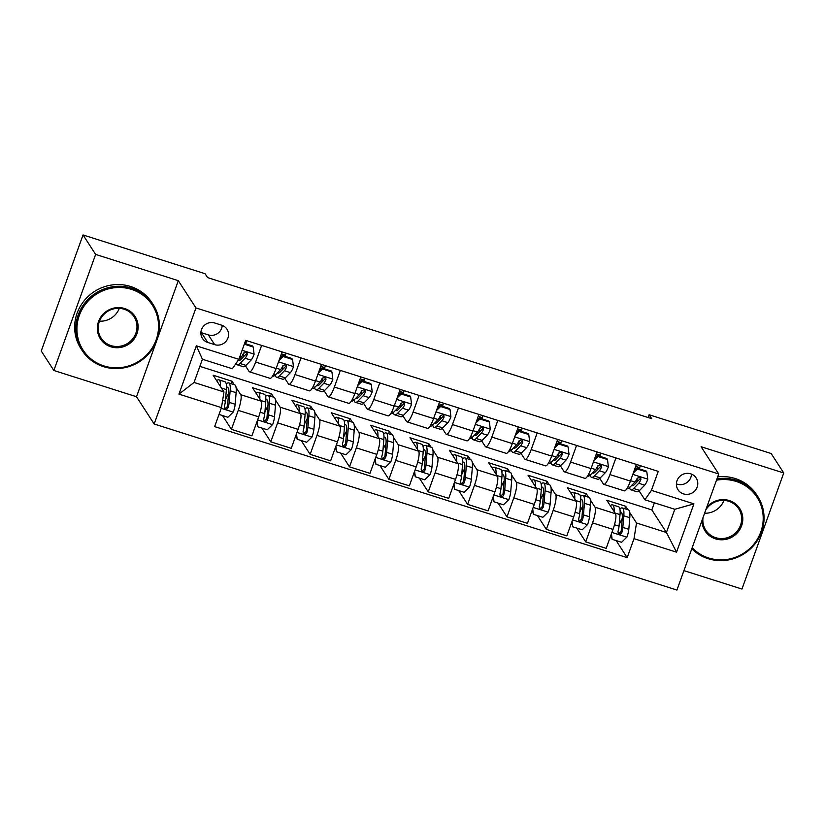 <?xml version="1.0" encoding="UTF-8"?>
<svg xmlns="http://www.w3.org/2000/svg" width="825" height="825" viewBox="0 0 825 825"><rect width="100%" height="100%" fill="white"/><g stroke="black" fill="none" stroke-linecap="round" stroke-linejoin="round"><path stroke-width="1.24" d="M690.711 473.828A10.828 10.416 147.1 0 0 678.006 489.741A10.828 10.416 147.1 0 0 695.423 490.184A10.828 10.416 147.1 0 0 690.711 473.828M676.397 483.883A10.828 10.416 147.1 0 0 691.494 474.107M683.935 570.622L741.964 589.05L783.75 472.983L771.148 453.513L649.11 414.748L648.12 417.532M154.162 423.998L676.933 590.05L718.719 473.983L195.948 307.931L154.162 423.998L136.517 396.743L178.303 280.675L95.638 254.42L53.852 370.487L136.517 396.743M53.852 370.487L41.25 351.017L83.036 234.95L95.638 254.42M83.036 234.95L205.074 273.714L207.591 277.602L651.637 418.646L649.11 414.748M207.735 342.447L214.665 344.644A10.488 10.086 147.1 0 0 226.978 329.216A10.488 10.086 147.1 0 0 221.667 325.194L214.737 322.998A10.488 10.086 147.1 0 0 202.434 338.415A10.488 10.086 147.1 0 0 207.735 342.447L201.434 332.712L208.364 334.909A10.488 10.086 147.1 0 0 222.224 325.39M221.471 407.632L178.953 394.123L196.35 345.819L238.858 359.318L232.33 368.754L202.414 359.246L194.05 382.46L223.967 391.968L221.471 407.632L214.634 426.608L627.186 557.648L616.151 540.581M199.846 366.362L651.822 509.922L666.445 532.507L674.798 509.293L644.882 499.785L651.42 490.359L658.247 471.374L245.695 340.343L238.858 359.318M651.42 490.359L693.928 503.858L676.541 552.173L634.023 538.663L627.186 557.648M783.75 472.983L701.085 446.727L718.719 473.983M178.303 280.675L195.948 307.931M644.882 499.785L639.117 490.875M615.924 457.937L609.933 474.581A13.53 2.908 107.6 0 1 603.817 484.368A13.53 2.908 107.6 0 1 603.395 484.017L599.744 478.376M576.562 445.428L570.57 462.082A13.53 2.908 107.6 0 1 564.455 471.859A13.53 2.908 107.6 0 1 564.032 471.508L560.381 465.867M537.199 432.929L531.197 449.573A13.53 2.908 107.6 0 1 525.092 459.36A13.53 2.908 107.6 0 1 524.669 459.009L521.018 453.368M497.826 420.43L491.834 437.075A13.53 2.908 107.6 0 1 485.719 446.851A13.53 2.908 107.6 0 1 485.306 446.5L481.656 440.87M458.463 407.921L452.471 424.566A13.53 2.908 107.6 0 1 446.356 434.352A13.53 2.908 107.6 0 1 445.933 434.002L442.282 428.361M419.1 395.423L413.108 412.067A13.53 2.908 107.6 0 1 406.993 421.843A13.53 2.908 107.6 0 1 406.57 421.493L402.92 415.862M379.727 382.913L373.735 399.558A13.53 2.908 107.6 0 1 367.62 409.344A13.53 2.908 107.6 0 1 367.207 408.994L363.557 403.353M340.364 370.415L334.373 387.059A13.53 2.908 107.6 0 1 328.257 396.846A13.53 2.908 107.6 0 1 327.834 396.495L324.184 390.854M301.001 357.906L295.01 374.55A13.53 2.908 107.6 0 1 288.894 384.337A13.53 2.908 107.6 0 1 288.472 383.986L284.821 378.345M261.638 345.407L255.637 362.051A13.53 2.908 107.6 0 1 249.532 371.838A13.53 2.908 107.6 0 1 249.109 371.487L245.458 365.846M651.822 509.922L654.38 502.807M231.134 383.697L232.031 381.222L213.139 375.22L223.967 391.968M232.031 381.222L234.279 384.698M236.084 387.482L240.745 394.701A13.53 2.908 107.6 0 1 238.25 410.355L231.412 429.34L222.492 415.542M270.507 396.206L271.394 393.731L252.502 387.729L261.216 401.198A13.53 2.908 107.6 0 1 258.72 416.862L251.883 435.837L231.412 429.34M271.394 393.731L273.642 397.196M275.447 399.991L280.118 407.199A13.53 2.908 107.6 0 1 277.613 422.864L270.786 441.839L261.855 428.051M309.87 408.705L310.757 406.23L291.864 400.228L300.589 413.707A13.53 2.908 107.6 0 1 298.083 429.361L291.256 448.346L270.786 441.839M310.757 406.23L313.005 409.705M314.81 412.49L319.481 419.708A13.53 2.908 107.6 0 1 316.975 435.363L310.148 454.348L301.218 440.55M349.233 421.214L350.13 418.729L331.227 412.727L339.952 426.205A13.53 2.908 107.6 0 1 337.446 441.87L330.619 460.845L310.148 454.348M350.13 418.729L352.378 422.204M354.183 424.999L358.844 432.207A13.53 2.908 107.6 0 1 356.348 447.872L349.511 466.847L340.591 453.059M388.606 433.713L389.493 431.238L370.6 425.236L379.314 438.704A13.53 2.908 107.6 0 1 376.819 454.369L369.982 473.354L349.511 466.847M389.493 431.238L391.741 434.713M393.546 437.498L398.217 444.706A13.53 2.908 107.6 0 1 395.711 460.371L388.874 479.356L379.954 465.558M427.969 446.222L428.856 443.737L409.963 437.735L418.688 451.213A13.53 2.908 107.6 0 1 416.182 466.878L409.344 485.853L388.874 479.356M428.856 443.737L431.104 447.212M432.908 450.007L437.58 457.215A13.53 2.908 107.6 0 1 435.074 472.88L428.247 491.855L419.317 478.067M467.332 458.721L468.229 456.246L449.326 450.244L458.05 463.712A13.53 2.908 107.6 0 1 455.544 479.377L448.718 498.362L428.247 491.855M468.229 456.246L470.477 459.721M472.282 462.505L476.943 469.714A13.53 2.908 107.6 0 1 474.447 485.378L467.61 504.364L458.69 490.566M506.694 471.219L507.592 468.744L488.699 462.743L497.413 476.221A13.53 2.908 107.6 0 1 494.918 491.886L488.08 510.861L467.61 504.364M507.592 468.744L509.84 472.22M511.644 475.004L516.306 482.223A13.53 2.908 107.6 0 1 513.81 497.887L506.973 516.862L498.052 503.075M546.067 483.728L546.954 481.253L528.062 475.252L536.776 488.72A13.53 2.908 107.6 0 1 534.28 504.384L527.443 523.359L506.973 516.862M546.954 481.253L549.202 484.729M551.007 487.513L555.679 494.722A13.53 2.908 107.6 0 1 553.173 510.386L546.346 529.361L537.415 515.573M585.43 496.227L586.317 493.752L567.425 487.75L576.149 501.229A13.53 2.908 107.6 0 1 573.643 516.893L566.816 535.868L546.346 529.361M586.317 493.752L588.565 497.228M590.37 500.012L595.042 507.231A13.53 2.908 107.6 0 1 592.536 522.895L585.709 541.87L576.778 528.083M624.793 508.736L625.69 506.261L606.788 500.259L615.512 513.728A13.53 2.908 107.6 0 1 613.006 529.392L606.179 548.367L585.709 541.87M625.69 506.261L627.938 509.737M629.743 512.521L636.529 522.998L666.445 532.507L676.541 552.173M282.109 351.904L276.107 368.548A13.53 2.908 107.6 0 1 270.002 378.335L249.532 371.838M321.472 364.413L315.48 381.057A13.53 2.908 107.6 0 1 309.365 390.844L288.894 384.337M360.834 376.912L354.843 393.556A13.53 2.908 107.6 0 1 348.728 403.343L328.257 396.846M400.197 389.421L394.206 406.065A13.53 2.908 107.6 0 1 388.09 415.852L367.62 409.344M439.57 401.919L433.579 418.564A13.53 2.908 107.6 0 1 427.463 428.35L406.993 421.843M478.933 414.428L472.942 431.073A13.53 2.908 107.6 0 1 466.826 440.849L446.356 434.352M518.296 426.927L512.304 443.572A13.53 2.908 107.6 0 1 506.189 453.358L485.719 446.851M557.669 439.426L551.667 456.081A13.53 2.908 107.6 0 1 545.562 465.857L525.092 459.36M597.032 451.935L591.04 468.579A13.53 2.908 107.6 0 1 584.925 478.366L564.455 471.859M634.023 538.663L636.529 522.998M636.395 464.434L630.403 481.088A13.53 2.908 107.6 0 1 624.288 490.865L603.817 484.368M202.414 359.246L196.35 345.819M194.05 382.46L178.953 394.123M693.928 503.858L674.798 509.293M200.888 332.516A10.488 10.086 147.1 0 0 201.434 332.712M244.313 344.18L253.203 347.005L254.1 354.276A8.962 1.928 107.6 0 1 251.047 360.133L245.963 365.362A25.884 5.569 107.6 0 1 243.231 366.702L237.249 364.794A25.884 5.569 -72.4 0 0 239.982 363.464L245.066 358.236A8.962 1.928 -72.4 0 0 247.201 354.626L247.067 353.007L245.85 352.182L243.427 353.43A8.962 1.928 107.6 0 1 241.282 357.039L238.363 360.03M245.716 343.819A21.481 4.62 107.6 0 1 246.056 342.612L246.644 340.642M243.251 357.029A21.481 4.62 107.6 0 1 243.674 353.017M253.203 347.005L252.553 345.984L244.571 343.458M236.074 363.34A25.884 5.569 -72.4 0 0 237.249 364.794M247.201 354.626L246.479 353.512A4.568 0.98 107.6 0 1 245.932 354.276L240.848 359.494A21.481 4.62 107.6 0 1 238.58 360.608A21.481 4.62 107.6 0 1 238.157 360.339M219.017 414.439L227.906 417.264L233.32 411.995A8.962 1.928 -72.4 0 0 235.156 404.271L236.125 392.679A25.884 5.569 -72.4 0 0 234.62 384.811L228.638 382.903A25.884 5.569 -72.4 0 0 226.236 383.924M228.566 393.504A21.481 4.62 -72.4 0 0 225.627 399.362L225.524 399.599M220.461 386.543A25.884 5.569 -72.4 0 0 218.873 379.809A25.884 5.569 -72.4 0 0 216.655 380.665M218.873 379.809L224.864 381.707A25.884 5.569 107.6 0 1 226.37 389.575L225.4 401.167A8.962 1.928 107.6 0 1 224.338 406.447L224.575 408.231L225.813 409.066L227.123 408.88L228.123 407.643A8.962 1.928 -72.4 0 0 229.175 402.373L230.144 390.782A25.884 5.569 -72.4 0 0 228.638 382.903M226.483 387.152A21.481 4.62 107.6 0 1 227.308 387.1A21.481 4.62 107.6 0 1 228.556 393.628L227.587 405.219A4.568 0.98 107.6 0 1 227.391 406.529L225.71 408.076M292.576 359.504L291.916 358.493L282.47 355.493L283.119 356.503L292.576 359.504L293.463 366.774A8.962 1.928 107.6 0 1 290.41 372.642L285.326 377.871A25.884 5.569 107.6 0 1 282.604 379.201L276.612 377.303A25.884 5.569 -72.4 0 0 279.345 375.963L284.429 370.745A8.962 1.928 -72.4 0 0 286.574 367.135L286.44 365.516L285.213 364.691L282.789 365.939A8.962 1.928 107.6 0 1 280.655 369.538L275.56 374.767A25.884 5.569 107.6 0 1 272.838 376.107L272.642 376.035M285.079 356.317A21.481 4.62 107.6 0 1 285.429 355.121L286.007 353.141M282.614 369.538A21.481 4.62 107.6 0 1 283.037 365.516M283.119 356.503L279.005 360.525M279.923 357.978L282.47 355.493M275.241 375.086A25.884 5.569 -72.4 0 0 276.612 377.303M286.574 367.135L285.842 366.011A4.568 0.98 107.6 0 1 285.295 366.774L280.211 372.003A21.481 4.62 107.6 0 1 277.953 373.106A21.481 4.62 107.6 0 1 277.478 372.807M331.939 372.013L331.279 370.992L321.832 367.991L322.493 369.012L331.939 372.013L332.826 379.283A8.962 1.928 107.6 0 1 329.783 385.141L324.689 390.369A25.884 5.569 107.6 0 1 321.967 391.71L315.985 389.802A25.884 5.569 -72.4 0 0 318.708 388.472L323.792 383.243A8.962 1.928 -72.4 0 0 325.937 379.634L325.803 378.015L324.576 377.19L322.152 378.438A8.962 1.928 107.6 0 1 320.017 382.047L314.933 387.265A25.884 5.569 107.6 0 1 312.201 388.606L312.005 388.544M324.442 368.827A21.481 4.62 107.6 0 1 324.792 367.62L325.37 365.65M321.977 382.037A21.481 4.62 107.6 0 1 322.41 378.025M322.493 369.012L318.368 373.024M319.285 370.487L321.832 367.991M314.603 387.585A25.884 5.569 -72.4 0 0 315.985 389.802M325.937 379.634L325.215 378.52A4.568 0.98 107.6 0 1 324.668 379.283L319.574 384.502A21.481 4.62 107.6 0 1 317.316 385.615A21.481 4.62 107.6 0 1 316.841 385.306M371.302 384.512L370.652 383.501L361.195 380.5L361.855 381.511L371.302 384.512L372.199 391.782A8.962 1.928 107.6 0 1 369.146 397.65L364.062 402.878A25.884 5.569 107.6 0 1 361.329 404.209L355.348 402.311A25.884 5.569 -72.4 0 0 358.071 400.971L363.165 395.742A8.962 1.928 -72.4 0 0 365.3 392.143L365.166 390.514L363.949 389.699L361.525 390.937A8.962 1.928 107.6 0 1 359.38 394.546L354.296 399.774A25.884 5.569 107.6 0 1 351.574 401.105L351.368 401.043M363.815 381.325A21.481 4.62 107.6 0 1 364.155 380.129L364.743 378.149M361.34 394.546A21.481 4.62 107.6 0 1 361.773 390.524M361.855 381.511L357.73 385.533M358.648 382.986L361.195 380.5M353.977 400.094A25.884 5.569 -72.4 0 0 355.348 402.311M365.3 392.143L364.578 391.019A4.568 0.98 107.6 0 1 364.031 391.782L358.947 397.011A21.481 4.62 107.6 0 1 356.678 398.114A21.481 4.62 107.6 0 1 356.204 397.815M257.153 421.224L257.823 426.772L267.279 429.773L272.683 424.493A8.962 1.928 -72.4 0 0 274.529 416.769L275.488 405.178A25.884 5.569 -72.4 0 0 273.993 397.31L268.001 395.412A25.884 5.569 -72.4 0 0 265.598 396.433M267.929 406.013A21.481 4.62 -72.4 0 0 265 411.871L264.897 412.098M259.823 399.042A25.884 5.569 -72.4 0 0 258.246 392.308A25.884 5.569 -72.4 0 0 256.018 393.164M257.823 426.772L256.75 422.328M258.246 392.308L264.227 394.206A25.884 5.569 107.6 0 1 265.733 402.084L264.763 413.676A8.962 1.928 107.6 0 1 263.701 418.945L263.938 420.729L265.176 421.575L266.485 421.389L267.486 420.152A8.962 1.928 -72.4 0 0 268.537 414.872L269.507 403.281A25.884 5.569 -72.4 0 0 268.001 395.412M265.856 399.651A21.481 4.62 107.6 0 1 266.671 399.599A21.481 4.62 107.6 0 1 267.919 406.137L266.96 417.728A4.568 0.98 107.6 0 1 266.753 419.028L265.073 420.585M296.515 433.733L297.196 439.271L306.642 442.272L312.046 437.002A8.962 1.928 -72.4 0 0 313.892 429.278L314.861 417.687A25.884 5.569 -72.4 0 0 313.356 409.808L307.374 407.911A25.884 5.569 -72.4 0 0 304.972 408.932M307.302 418.512A21.481 4.62 -72.4 0 0 304.363 424.37L304.26 424.607M299.186 411.551A25.884 5.569 -72.4 0 0 297.608 404.807A25.884 5.569 -72.4 0 0 295.381 405.663M297.196 439.271L296.113 434.827M297.608 404.807L303.59 406.715A25.884 5.569 107.6 0 1 305.095 414.583L304.126 426.174A8.962 1.928 107.6 0 1 303.074 431.454L303.311 433.238L304.538 434.074L305.848 433.888L306.848 432.651A8.962 1.928 -72.4 0 0 307.911 427.371L308.88 415.779A25.884 5.569 -72.4 0 0 307.374 407.911M305.219 412.16A21.481 4.62 107.6 0 1 306.044 412.108A21.481 4.62 107.6 0 1 307.292 418.636L306.323 430.227A4.568 0.98 107.6 0 1 306.127 431.527L304.446 433.084M335.878 446.232L336.559 451.78L346.005 454.781L351.409 449.501A8.962 1.928 -72.4 0 0 353.255 441.777L354.224 430.186A25.884 5.569 -72.4 0 0 352.718 422.317L346.737 420.42A25.884 5.569 -72.4 0 0 344.334 421.431M346.665 431.011A21.481 4.62 -72.4 0 0 343.726 436.868L343.623 437.106M338.559 424.05A25.884 5.569 -72.4 0 0 336.971 417.316A25.884 5.569 -72.4 0 0 334.754 418.172M336.559 451.78L335.486 447.336M336.971 417.316L342.963 419.213A25.884 5.569 107.6 0 1 344.458 427.092L343.499 438.683A8.962 1.928 107.6 0 1 342.437 443.953L342.674 445.737L343.912 446.583L345.211 446.397L346.211 445.16A8.962 1.928 -72.4 0 0 347.273 439.88L348.243 428.288A25.884 5.569 -72.4 0 0 346.737 420.42M344.582 424.658A21.481 4.62 107.6 0 1 345.407 424.607A21.481 4.62 107.6 0 1 346.655 431.145L345.685 442.736A4.568 0.98 107.6 0 1 345.489 444.036L343.808 445.593M410.664 397.011L410.015 396L400.568 392.999L401.218 394.01L410.664 397.011L411.562 404.291A8.962 1.928 107.6 0 1 408.509 410.149L403.425 415.377A25.884 5.569 107.6 0 1 400.692 416.718L394.711 414.81A25.884 5.569 -72.4 0 0 397.444 413.48L402.528 408.251A8.962 1.928 -72.4 0 0 404.662 404.642L404.528 403.023L403.312 402.198L400.888 403.446A8.962 1.928 107.6 0 1 398.743 407.055L393.659 412.273A25.884 5.569 107.6 0 1 390.937 413.614L390.741 413.552M403.177 393.834A21.481 4.62 107.6 0 1 403.528 392.628L404.106 390.658M400.713 407.045A21.481 4.62 107.6 0 1 401.136 403.033M401.218 394.01L397.103 398.032M398.011 395.495L400.568 392.999M393.339 412.593A25.884 5.569 -72.4 0 0 394.711 414.81M404.662 404.642L403.941 403.528A4.568 0.98 107.6 0 1 403.394 404.281L398.31 409.509A21.481 4.62 107.6 0 1 396.041 410.623A21.481 4.62 107.6 0 1 395.567 410.314M375.241 458.731L375.922 464.279L385.368 467.28L390.782 462.01A8.962 1.928 -72.4 0 0 392.618 454.286L393.587 442.695A25.884 5.569 -72.4 0 0 392.092 434.816L386.1 432.919A25.884 5.569 -72.4 0 0 383.697 433.94M386.028 443.52A21.481 4.62 -72.4 0 0 383.089 449.377L382.986 449.615M377.922 436.549A25.884 5.569 -72.4 0 0 376.344 429.815A25.884 5.569 -72.4 0 0 374.117 430.671M375.922 464.279L374.849 459.834M376.344 429.815L382.326 431.722A25.884 5.569 107.6 0 1 383.831 439.591L382.862 451.182A8.962 1.928 107.6 0 1 381.8 456.462L382.037 458.246L383.274 459.082L384.584 458.896L385.584 457.658A8.962 1.928 -72.4 0 0 386.636 452.378L387.606 440.787A25.884 5.569 -72.4 0 0 386.1 432.919M383.945 437.168A21.481 4.62 107.6 0 1 384.77 437.116A21.481 4.62 107.6 0 1 386.017 443.644L385.048 455.235A4.568 0.98 107.6 0 1 384.852 456.534L383.171 458.092M131.515 289.379A41.281 39.693 147.1 0 0 79.313 315.449A41.281 39.693 147.1 0 0 103.95 365.929A41.281 39.693 147.1 0 0 156.152 339.859A41.281 39.693 147.1 0 0 131.515 289.379M103.465 366.63A42.292 40.672 -32.9 0 1 82.077 350.398A42.292 40.672 -32.9 0 1 85.037 302.723A42.292 40.672 -32.9 0 1 131.701 288.214A42.292 40.672 -32.9 0 1 153.089 304.446A42.292 40.672 -32.9 0 1 150.119 352.12A42.292 40.672 -32.9 0 1 103.465 366.63M124.616 308.519A20.635 19.852 -32.9 0 1 136.94 333.754A20.635 19.852 -32.9 0 1 110.839 346.789A20.635 19.852 -32.9 0 1 98.526 321.554A20.635 19.852 -32.9 0 1 124.616 308.519M111.035 345.613A19.625 18.872 147.1 0 0 132.681 338.879A19.625 18.872 147.1 0 0 134.052 316.759A19.625 18.872 147.1 0 0 124.132 309.231A19.625 18.872 147.1 0 0 102.486 315.965A19.625 18.872 147.1 0 0 101.104 338.085A19.625 18.872 147.1 0 0 111.035 345.613M119.305 308.354A19.625 18.872 -32.9 0 1 99.485 321.183M82.077 350.398L80.963 348.686A42.292 40.672 -32.9 0 1 83.933 301.012A42.292 40.672 -32.9 0 1 130.587 286.492A42.292 40.672 -32.9 0 1 151.975 302.723L153.089 304.446M692.165 547.748A41.281 39.693 147.1 0 0 708.613 557.978A41.281 39.693 147.1 0 0 760.815 531.908A41.281 39.693 147.1 0 0 736.168 481.439A41.281 39.693 147.1 0 0 716.492 480.191M716.966 478.861A42.292 40.672 -32.9 0 1 736.354 480.263A42.292 40.672 -32.9 0 1 757.742 496.495A42.292 40.672 -32.9 0 1 754.782 544.17A42.292 40.672 -32.9 0 1 708.118 558.69A42.292 40.672 -32.9 0 1 691.804 548.749M706.674 507.457A20.635 19.852 -32.9 0 1 729.279 500.569A20.635 19.852 -32.9 0 1 741.603 525.814A20.635 19.852 -32.9 0 1 715.502 538.849A20.635 19.852 -32.9 0 1 701.982 520.493M703.003 517.657A19.625 18.872 147.1 0 0 705.767 530.135A19.625 18.872 147.1 0 0 715.688 537.673A19.625 18.872 147.1 0 0 737.333 530.939A19.625 18.872 147.1 0 0 738.715 508.808A19.625 18.872 147.1 0 0 728.784 501.28A19.625 18.872 147.1 0 0 705.777 509.953M723.958 500.404A19.625 18.872 -32.9 0 1 704.591 513.253M717.678 476.891A42.292 40.672 -32.9 0 1 735.25 478.552A42.292 40.672 -32.9 0 1 756.638 494.783L757.742 496.495M450.037 409.52L449.377 408.509L439.931 405.508L440.591 406.519L450.037 409.52L450.924 416.79A8.962 1.928 107.6 0 1 447.872 422.658L442.788 427.886A25.884 5.569 107.6 0 1 440.065 429.217L434.084 427.319A25.884 5.569 -72.4 0 0 436.807 425.978L441.891 420.75A8.962 1.928 -72.4 0 0 444.036 417.151L443.902 415.522L442.674 414.707L440.251 415.944A8.962 1.928 107.6 0 1 438.116 419.554L433.022 424.782A25.884 5.569 107.6 0 1 430.299 426.113L430.103 426.051M442.54 406.333A21.481 4.62 107.6 0 1 442.891 405.137L443.468 403.157M440.076 419.554A21.481 4.62 107.6 0 1 440.498 415.532M440.591 406.519L436.466 410.541M437.384 407.993L439.931 405.508M432.702 425.102A25.884 5.569 -72.4 0 0 434.084 427.319M444.036 417.151L443.303 416.027A4.568 0.98 107.6 0 1 442.757 416.79L437.673 422.018A21.481 4.62 107.6 0 1 435.414 423.122A21.481 4.62 107.6 0 1 434.94 422.812M489.4 422.018L488.74 421.008L479.294 418.007L479.954 419.017L489.4 422.018L490.287 429.299A8.962 1.928 107.6 0 1 487.245 435.157L482.151 440.385A25.884 5.569 107.6 0 1 479.428 441.726L473.447 439.818A25.884 5.569 -72.4 0 0 476.169 438.488L481.264 433.259A8.962 1.928 -72.4 0 0 483.398 429.65L483.264 428.031L482.037 427.206L479.624 428.453A8.962 1.928 107.6 0 1 477.479 432.052L472.395 437.281A25.884 5.569 107.6 0 1 469.662 438.622L469.466 438.56M481.913 418.842A21.481 4.62 107.6 0 1 482.254 417.636L482.842 415.666M479.438 432.052A21.481 4.62 107.6 0 1 479.872 428.041M479.954 419.017L475.829 423.039M476.747 420.492L479.294 418.007M472.065 437.601A25.884 5.569 -72.4 0 0 473.447 439.818M483.398 429.65L482.677 428.536A4.568 0.98 107.6 0 1 482.13 429.289L477.036 434.517A21.481 4.62 107.6 0 1 474.777 435.631A21.481 4.62 107.6 0 1 474.303 435.322M528.763 434.528L528.113 433.517L518.667 430.516L519.317 431.527L528.763 434.528L529.66 441.798A8.962 1.928 107.6 0 1 526.608 447.666L521.524 452.884A25.884 5.569 107.6 0 1 518.791 454.224L512.81 452.327A25.884 5.569 -72.4 0 0 515.543 450.986L520.627 445.758A8.962 1.928 -72.4 0 0 522.761 442.159L522.627 440.529L521.41 439.715L518.987 440.952A8.962 1.928 107.6 0 1 516.842 444.562L511.758 449.79A25.884 5.569 107.6 0 1 509.035 451.12L508.839 451.058M521.276 431.341A21.481 4.62 107.6 0 1 521.617 430.145L522.204 428.165M518.812 444.551A21.481 4.62 107.6 0 1 519.234 440.54M519.317 431.527L515.192 435.548M516.11 433.001L518.667 430.516M511.438 450.099A25.884 5.569 -72.4 0 0 512.81 452.327M522.761 442.159L522.039 441.035A4.568 0.98 107.6 0 1 521.493 441.798L516.409 447.026A21.481 4.62 107.6 0 1 514.14 448.13A21.481 4.62 107.6 0 1 513.666 447.82M568.136 447.026L567.476 446.016L558.03 443.015L558.68 444.025L568.136 447.026L569.023 454.307A8.962 1.928 107.6 0 1 565.971 460.164L560.887 465.393A25.884 5.569 107.6 0 1 558.164 466.723L552.173 464.826A25.884 5.569 -72.4 0 0 554.905 463.495L559.989 458.267A8.962 1.928 -72.4 0 0 562.134 454.657L562 453.038L560.773 452.213L558.35 453.461A8.962 1.928 107.6 0 1 556.215 457.06L551.121 462.289A25.884 5.569 107.6 0 1 548.398 463.629L548.202 463.567M560.639 443.85A21.481 4.62 107.6 0 1 560.99 442.643L561.567 440.674M558.174 457.06A21.481 4.62 107.6 0 1 558.597 453.049M558.68 444.025L554.565 448.047M555.472 445.5L558.03 443.015M550.801 462.608A25.884 5.569 -72.4 0 0 552.173 464.826M562.134 454.657L561.402 453.544A4.568 0.98 107.6 0 1 560.856 454.297L555.772 459.525A21.481 4.62 107.6 0 1 553.503 460.639A21.481 4.62 107.6 0 1 553.039 460.329M607.499 459.535L606.839 458.525L597.393 455.524L598.053 456.534L607.499 459.535L608.386 466.806A8.962 1.928 107.6 0 1 605.344 472.673L600.249 477.892A25.884 5.569 107.6 0 1 597.527 479.232L591.546 477.335A25.884 5.569 -72.4 0 0 594.268 475.994L599.352 470.766A8.962 1.928 -72.4 0 0 601.497 467.167L601.363 465.537L600.136 464.722L597.712 465.96A8.962 1.928 107.6 0 1 595.578 469.569L590.494 474.798A25.884 5.569 107.6 0 1 587.761 476.128L587.565 476.066M600.002 456.349A21.481 4.62 107.6 0 1 600.352 455.142L600.93 453.173M597.537 469.559A21.481 4.62 107.6 0 1 597.96 465.548M598.053 456.534L593.928 460.556M594.846 458.009L597.393 455.524M590.164 475.107A25.884 5.569 -72.4 0 0 591.546 477.335M601.497 467.167L600.765 466.043A4.568 0.98 107.6 0 1 600.229 466.806L595.134 472.034A21.481 4.62 107.6 0 1 592.876 473.137A21.481 4.62 107.6 0 1 592.402 472.828M414.614 471.24L415.284 476.788L424.741 479.789L430.145 474.509A8.962 1.928 -72.4 0 0 431.991 466.785L432.96 455.194A25.884 5.569 -72.4 0 0 431.454 447.325L425.473 445.428A25.884 5.569 -72.4 0 0 423.06 446.438M425.391 456.019A21.481 4.62 -72.4 0 0 422.462 461.876L422.359 462.113M417.285 449.058A25.884 5.569 -72.4 0 0 415.707 442.324A25.884 5.569 -72.4 0 0 413.48 443.18M415.284 476.788L414.212 472.343M415.707 442.324L421.688 444.221A25.884 5.569 107.6 0 1 423.194 452.09L422.225 463.681A8.962 1.928 107.6 0 1 421.162 468.961L421.4 470.745L422.637 471.591L423.947 471.405L424.947 470.168A8.962 1.928 -72.4 0 0 426.009 464.887L426.968 453.296A25.884 5.569 -72.4 0 0 425.473 445.428M423.318 449.666A21.481 4.62 107.6 0 1 424.132 449.615A21.481 4.62 107.6 0 1 425.38 456.153L424.421 467.744A4.568 0.98 107.6 0 1 424.225 469.043L422.534 470.59M453.977 483.739L454.657 489.287L464.104 492.288L469.507 487.018A8.962 1.928 -72.4 0 0 471.353 479.294L472.323 467.703A25.884 5.569 -72.4 0 0 470.817 459.824L464.836 457.927A25.884 5.569 -72.4 0 0 462.433 458.948M464.764 468.528A21.481 4.62 -72.4 0 0 461.825 474.385L461.722 474.623M456.658 461.557A25.884 5.569 -72.4 0 0 455.07 454.823A25.884 5.569 -72.4 0 0 452.853 455.678M454.657 489.287L453.575 484.842M455.07 454.823L461.051 456.73A25.884 5.569 107.6 0 1 462.557 464.599L461.588 476.19A8.962 1.928 107.6 0 1 460.536 481.47L460.773 483.254L462.01 484.089L463.31 483.904L464.31 482.666A8.962 1.928 -72.4 0 0 465.372 477.386L466.342 465.795A25.884 5.569 -72.4 0 0 464.836 457.927M462.681 462.175A21.481 4.62 107.6 0 1 463.506 462.124A21.481 4.62 107.6 0 1 464.753 468.652L463.784 480.243A4.568 0.98 107.6 0 1 463.588 481.542L461.907 483.099M493.34 496.248L494.02 501.796L503.467 504.797L508.881 499.517A8.962 1.928 -72.4 0 0 510.716 491.793L511.686 480.202A25.884 5.569 -72.4 0 0 510.18 472.333L504.199 470.425A25.884 5.569 -72.4 0 0 501.796 471.446M504.127 481.027A21.481 4.62 -72.4 0 0 501.188 486.884L501.084 487.121M496.021 474.066A25.884 5.569 -72.4 0 0 494.433 467.332A25.884 5.569 -72.4 0 0 492.216 468.188M494.02 501.796L492.948 497.351M494.433 467.332L500.424 469.229A25.884 5.569 107.6 0 1 501.92 477.097L500.961 488.689A8.962 1.928 107.6 0 1 499.898 493.969L500.136 495.753L501.373 496.598L502.683 496.413L503.673 495.165A8.962 1.928 -72.4 0 0 504.735 489.895L505.704 478.304A25.884 5.569 -72.4 0 0 504.199 470.425M502.043 474.674A21.481 4.62 107.6 0 1 502.868 474.623A21.481 4.62 107.6 0 1 504.116 481.161L503.147 492.752A4.568 0.98 107.6 0 1 502.951 494.051L501.27 495.598M532.702 508.747L533.383 514.295L542.829 517.296L548.243 512.026A8.962 1.928 -72.4 0 0 550.089 504.302L551.048 492.711A25.884 5.569 -72.4 0 0 549.553 484.832L543.562 482.934A25.884 5.569 -72.4 0 0 541.159 483.955M543.489 493.536A21.481 4.62 -72.4 0 0 540.561 499.393L540.458 499.63M535.384 486.564A25.884 5.569 -72.4 0 0 533.806 479.83A25.884 5.569 -72.4 0 0 531.578 480.686M533.383 514.295L532.311 509.85M533.806 479.83L539.787 481.738A25.884 5.569 107.6 0 1 541.293 489.607L540.323 501.198A8.962 1.928 107.6 0 1 539.261 506.478L539.498 508.252L540.736 509.097L542.046 508.912L543.046 507.674A8.962 1.928 -72.4 0 0 544.098 502.394L545.067 490.803A25.884 5.569 -72.4 0 0 543.562 482.934M541.406 487.183A21.481 4.62 107.6 0 1 542.231 487.121A21.481 4.62 107.6 0 1 543.479 493.659L542.51 505.251A4.568 0.98 107.6 0 1 542.314 506.55L540.633 508.107M572.076 521.256L572.756 526.804L582.202 529.805L587.606 524.525A8.962 1.928 -72.4 0 0 589.452 516.801L590.422 505.209A25.884 5.569 -72.4 0 0 588.916 497.341L582.935 495.433A25.884 5.569 -72.4 0 0 580.532 496.454M582.863 506.034A21.481 4.62 -72.4 0 0 579.923 511.892L579.82 512.129M574.747 499.073A25.884 5.569 -72.4 0 0 573.169 492.339A25.884 5.569 -72.4 0 0 570.941 493.195M572.756 526.804L571.673 522.359M573.169 492.339L579.15 494.237A25.884 5.569 107.6 0 1 580.656 502.105L579.686 513.697A8.962 1.928 107.6 0 1 578.634 518.977L578.872 520.761L580.099 521.606L581.408 521.41L582.409 520.173A8.962 1.928 -72.4 0 0 583.471 514.903L584.43 503.312A25.884 5.569 -72.4 0 0 582.935 495.433M580.779 499.682A21.481 4.62 107.6 0 1 581.604 499.63A21.481 4.62 107.6 0 1 582.852 506.168L581.883 517.76A4.568 0.98 107.6 0 1 581.687 519.059L579.996 520.606M646.862 472.034L646.212 471.023L636.756 468.022L637.416 469.033L646.862 472.034L647.749 479.315A8.962 1.928 107.6 0 1 644.707 485.172L639.623 490.401A25.884 5.569 107.6 0 1 636.89 491.731L630.908 489.833A25.884 5.569 -72.4 0 0 633.631 488.503L638.725 483.275A8.962 1.928 -72.4 0 0 640.86 479.665L640.726 478.046L639.509 477.221L637.086 478.469A8.962 1.928 107.6 0 1 634.941 482.068L629.857 487.297A25.884 5.569 107.6 0 1 627.124 488.637L626.928 488.575M639.375 468.847A21.481 4.62 107.6 0 1 639.715 467.651L640.303 465.682M636.9 482.068A21.481 4.62 107.6 0 1 637.333 478.046M637.416 469.033L633.291 473.055M634.208 470.508L636.756 468.022M629.537 487.616A25.884 5.569 -72.4 0 0 630.908 489.833M640.86 479.665L640.138 478.541A4.568 0.98 107.6 0 1 639.592 479.304L634.507 484.533A21.481 4.62 107.6 0 1 632.239 485.647A21.481 4.62 107.6 0 1 631.764 485.337M611.438 533.754L612.119 539.303L621.565 542.303L626.969 537.034A8.962 1.928 -72.4 0 0 628.815 529.299L629.784 517.708A25.884 5.569 -72.4 0 0 628.279 509.84L622.298 507.942A25.884 5.569 -72.4 0 0 619.895 508.963M622.225 518.543A21.481 4.62 -72.4 0 0 619.286 524.401L619.183 524.638M614.12 511.572A25.884 5.569 -72.4 0 0 612.532 504.838A25.884 5.569 -72.4 0 0 610.314 505.694M612.119 539.303L611.047 534.858M612.532 504.838L618.523 506.736A25.884 5.569 107.6 0 1 620.018 514.614L619.049 526.206A8.962 1.928 107.6 0 1 617.997 531.475L618.234 533.259L619.472 534.105L620.771 533.919L621.772 532.682A8.962 1.928 -72.4 0 0 622.834 527.402L623.803 515.811A25.884 5.569 -72.4 0 0 622.298 507.942M620.142 512.191A21.481 4.62 107.6 0 1 620.967 512.129A21.481 4.62 107.6 0 1 622.215 518.667L621.246 530.258A4.568 0.98 107.6 0 1 621.05 531.558L619.369 533.115M261.216 401.198L240.745 394.701M300.589 413.707L280.118 407.199M339.952 426.205L319.481 419.708M379.314 438.704L358.844 432.207M418.688 451.213L398.217 444.706M458.05 463.712L437.58 457.215M497.413 476.221L476.943 469.714M536.776 488.72L516.306 482.223M576.149 501.229L555.679 494.722M615.512 513.728L595.042 507.231M258.72 416.862L238.25 410.355M276.107 368.548L255.637 362.051M315.48 381.057L295.01 374.55M298.083 429.361L277.613 422.864M354.843 393.556L334.373 387.059M337.446 441.87L316.975 435.363M394.206 406.065L373.735 399.558M376.819 454.369L356.348 447.872M433.579 418.564L413.108 412.067M416.182 466.878L395.711 460.371M472.942 431.073L452.471 424.566M455.544 479.377L435.074 472.88M512.304 443.572L491.834 437.075M494.918 491.886L474.447 485.378M551.667 456.081L531.197 449.573M534.28 504.384L513.81 497.887M591.04 468.579L570.57 462.082M573.643 516.893L553.173 510.386M630.403 481.088L609.933 474.581M613.006 529.392L592.536 522.895M208.364 334.909L214.665 344.644M254.079 354.09L242.117 350.295M244.994 342.282L246.056 342.612M245.963 365.362L239.982 363.464M241.282 357.039L239.848 356.575M251.047 360.133L245.066 358.236M221.224 408.323L233.186 412.129M230.144 390.782L236.125 392.679M221.409 387.998L226.37 389.575M229.175 402.373L235.156 404.271M222.637 400.29L225.4 401.167M227.391 406.529L228.123 407.643M293.442 366.599L278.52 361.855M275.56 374.767L273.704 374.179M281.407 353.843L285.429 355.121M285.326 377.871L279.345 375.963M280.655 369.538L276.262 368.146M290.41 372.642L284.429 370.745M332.805 379.098L317.883 374.364M314.933 387.265L313.067 386.677M320.77 366.341L324.792 367.62M324.689 390.369L318.708 388.472M320.017 382.047L315.624 380.645M329.783 385.141L323.792 383.243M372.168 391.607L357.256 386.863M354.296 399.774L352.44 399.187M360.143 378.85L364.155 380.129M364.062 402.878L358.071 400.971M359.38 394.546L354.987 393.154M369.146 397.65L363.165 395.742M257.627 419.894L272.549 424.627M269.507 403.281L275.488 405.178M260.772 400.507L265.733 402.084M268.537 414.872L274.529 416.769M260.184 412.222L264.763 413.676M266.753 419.028L267.486 420.152M296.99 432.393L311.912 437.137M308.88 415.779L314.861 417.687M300.135 413.005L305.095 414.583M307.911 427.371L313.892 429.278M299.558 424.72L304.126 426.174M306.127 431.527L306.848 432.651M336.363 444.902L351.275 449.635M348.243 428.288L354.224 430.186M339.508 425.514L344.458 427.092M347.273 439.88L353.255 441.777M338.92 437.229L343.499 438.683M345.489 444.036L346.211 445.16M411.541 404.106L396.619 399.372M393.659 412.273L391.803 411.685M399.506 391.349L403.528 392.628M403.425 415.377L397.444 413.48M398.743 407.055L394.35 405.653M408.509 410.149L402.528 408.251M375.726 457.401L390.648 462.144M387.606 440.787L393.587 442.695M378.871 438.013L383.831 439.591M386.636 452.378L392.618 454.286M378.283 449.728L382.862 451.182M384.852 456.534L385.584 457.658M450.904 416.615L435.982 411.871M433.022 424.782L431.166 424.194M438.869 403.858L442.891 405.137M442.788 427.886L436.807 425.978M438.116 419.554L433.723 418.162M447.872 422.658L441.891 420.75M490.267 429.113L475.355 424.38M472.395 437.281L470.528 436.693M478.232 416.357L482.254 417.636M482.151 440.385L476.169 438.488M477.479 432.052L473.086 430.66M487.245 435.157L481.264 433.259M529.629 441.623L514.717 436.879M511.758 449.79L509.902 449.192M517.605 428.866L521.617 430.145M521.524 452.884L515.543 450.986M516.842 444.562L512.449 443.169M526.608 447.666L520.627 445.758M569.002 454.121L554.08 449.388M551.121 462.289L549.264 461.701M556.968 441.365L560.99 442.643M560.887 465.393L554.905 463.495M556.215 457.06L551.822 455.668M565.971 460.164L559.989 458.267M608.365 466.62L593.443 461.887M590.494 474.798L588.627 474.2M596.331 453.874L600.352 455.142M600.249 477.892L594.268 475.994M595.578 469.569L591.185 468.177M605.344 472.673L599.352 470.766M415.088 469.91L430.011 474.643M426.968 453.296L432.96 455.194M418.234 450.522L423.194 452.09M426.009 464.887L431.991 466.785M417.646 462.237L422.225 463.681M424.225 469.043L424.947 470.168M454.462 482.408L469.373 487.152M466.342 465.795L472.323 467.703M457.597 463.021L462.557 464.599M465.372 477.386L471.353 479.294M457.019 474.736L461.588 476.19M463.588 481.542L464.31 482.666M493.824 494.907L508.736 499.651M505.704 478.304L511.686 480.202M496.97 475.53L501.92 477.097M504.735 489.895L510.716 491.793M496.382 487.235L500.961 488.689M502.951 494.051L503.673 495.165M533.187 507.416L548.109 512.15M545.067 490.803L551.048 492.711M536.333 488.029L541.293 489.607M544.098 502.394L550.089 504.302M535.745 499.744L540.323 501.198M542.314 506.55L543.046 507.674M572.55 519.915L587.472 524.659M584.43 503.312L590.422 505.209M575.695 500.538L580.656 502.105M583.471 514.903L589.452 516.801M575.118 512.243L579.686 513.697M581.687 519.059L582.409 520.173M647.728 479.129L632.816 474.385M629.857 487.297L628 486.709M635.693 466.373L639.715 467.651M639.623 490.401L633.631 488.503M634.941 482.068L630.548 480.676M644.707 485.172L638.725 483.275M611.923 532.424L626.835 537.158M623.803 515.811L629.784 517.708M615.058 513.037L620.018 514.614M622.834 527.402L628.815 529.299M614.481 524.752L619.049 526.206M621.05 531.558L621.772 532.682"/></g></svg>
